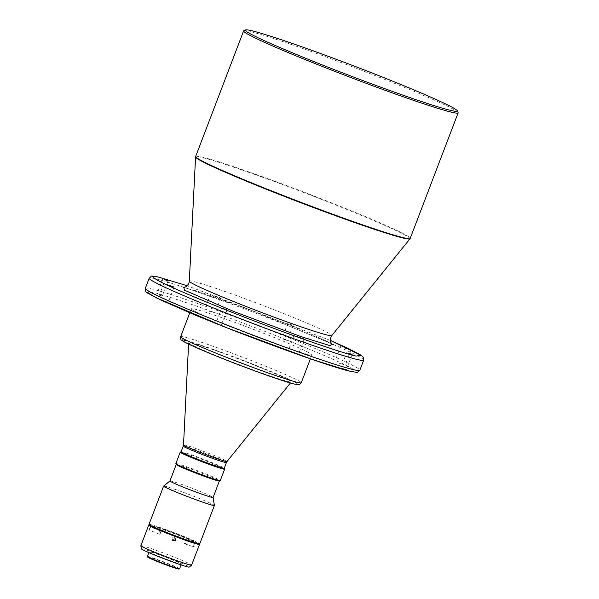 <?xml version="1.0" encoding="UTF-8"?>
<svg xmlns="http://www.w3.org/2000/svg" width="599" height="599" viewBox="0 0 599 599"><rect width="100%" height="100%" fill="white"/><g stroke="black" fill="none" stroke-linecap="round" stroke-linejoin="round"><path stroke-width="0.45" stroke-dasharray="3 2.25" d="M342.733 368.43L346.304 369.658L342.733 368.43M338.308 362.904L345.099 365.248L338.308 362.904M217.707 323.924L221.271 325.152L217.707 323.924M158.69 294.828L162.254 296.056L158.69 294.828M283.716 339.334L287.28 340.561L283.716 339.334M289.527 324.111L293.098 325.339L289.527 324.111M291.631 352.01L298.422 354.353L291.631 352.01M161.49 299.972L168.282 302.308L161.49 299.972M208.167 310.866L214.959 313.202L208.167 310.866M213.978 295.644L220.769 297.988L213.978 295.644M458.123 112.567A114.821 5.301 20.9 0 0 387.104 80.333A114.821 5.301 20.9 0 0 243.815 30.729M231.251 327.084A64.542 2.98 20.9 0 0 311.914 354.863A64.542 2.98 20.9 0 0 271.976 336.593A64.542 2.98 20.9 0 0 191.313 308.814A64.542 2.98 20.9 0 0 231.251 327.084M222.663 358.224A54.943 2.538 20.9 0 0 291.301 381.907A54.943 2.538 20.9 0 0 257.323 366.318A54.943 2.538 20.9 0 0 188.655 342.71A54.943 2.538 20.9 0 0 222.663 358.224M181.115 451.766L181.085 451.781A23.099 1.071 -159.1 0 1 181.115 451.766A23.099 1.071 -159.1 0 1 209.942 461.747A23.099 1.071 -159.1 0 1 224.228 468.231A23.099 1.071 -159.1 0 1 224.236 468.283L224.228 468.231M180.239 452.155A23.78 1.101 -159.1 0 1 209.912 462.428A23.78 1.101 -159.1 0 1 224.625 469.107M175.844 463.604A23.78 1.101 -159.1 0 1 205.554 473.839A23.78 1.101 -159.1 0 1 220.275 480.57M176.241 464.539A23.099 1.071 -159.1 0 1 176.233 464.48A23.099 1.071 -159.1 0 1 205.098 474.423A23.099 1.071 -159.1 0 1 219.391 480.967A23.099 1.071 -159.1 0 1 219.354 481.004M169.959 480.945L169.944 480.952A23.099 1.071 -159.1 0 1 169.959 480.945A23.099 1.071 -159.1 0 1 198.808 490.91A23.099 1.071 -159.1 0 1 213.102 497.417L213.102 497.44M163.632 486.074A27.18 1.258 -159.1 0 1 197.573 497.799A27.18 1.258 -159.1 0 1 214.397 505.459M148.986 524.402A27.18 1.258 -159.1 0 1 182.95 536.098A27.18 1.258 -159.1 0 1 199.767 543.795M167.301 532.451A22.418 1.033 20.9 0 0 195.326 542.095A22.418 1.033 20.9 0 0 181.452 535.753A22.418 1.033 20.9 0 0 153.434 526.102A22.418 1.033 20.9 0 0 167.301 532.451M153.187 526.768A22.418 1.033 -159.1 0 1 153.187 526.738A22.418 1.033 -159.1 0 1 181.205 536.382A22.418 1.033 -159.1 0 1 195.079 542.731A22.418 1.033 -159.1 0 1 195.057 542.754M194.989 545.644L193.604 546.865L193.245 544.843L194.712 543.652L194.989 545.644M198.703 543.75A27.18 1.258 20.9 0 0 182.71 536.734A27.18 1.258 20.9 0 0 149.81 525.083M140.855 545.711A27.18 1.258 -159.1 0 1 174.811 557.407A27.18 1.258 -159.1 0 1 191.628 565.097M141.349 548.834A25.607 1.183 -159.1 0 1 173.351 559.825A25.607 1.183 -159.1 0 1 189.179 567.103M186.004 542.529A1.7 0.958 -70.9 0 0 185.69 540.523A1.7 0.958 -70.9 0 0 184.267 541.728A1.7 0.958 -70.9 0 0 184.582 543.735A1.7 0.958 -70.9 0 0 186.004 542.529M149.578 528.483L150.888 527.09L151.008 528.88L149.608 530.235L149.578 528.483M160.599 532.788A1.7 0.734 112.2 0 0 160.817 531.875A1.7 0.734 112.2 0 0 160.525 531.014A1.7 0.734 112.2 0 0 159.169 532.391A1.7 0.734 112.2 0 0 159.244 534.166A1.7 0.734 112.2 0 0 160.053 533.754A1.7 0.734 112.2 0 0 160.599 532.788M172.767 540.373A1.7 1.692 -37.3 0 1 173.508 537.31A1.7 1.692 -37.3 0 1 175.35 538.411M159.828 556.666A17.259 0.794 20.9 0 0 181.392 564.093A17.259 0.794 20.9 0 0 170.715 559.211A17.259 0.794 20.9 0 0 149.151 551.784A17.259 0.794 20.9 0 0 159.828 556.666M147.361 556.478A17.259 0.794 -159.1 0 1 168.925 563.899A17.259 0.794 -159.1 0 1 179.603 568.788M147.601 557.04A16.847 0.779 -159.1 0 1 168.648 564.251A16.847 0.779 -159.1 0 1 179.049 569.05M183.736 287.31L247.477 308.777L331.891 343.886M330.401 340.442L187.143 285.738L330.401 340.434M149.735 291.743L153.015 292.409C157.896 293.33 171.546 297.613 193.956 305.243C216.771 313.105 253.647 326.74 286.973 340.09C321.558 354.061 343.137 363.473 351.71 368.333C358.172 372.249 357.678 373.229 350.205 371.268M189.321 281.163A76.283 3.527 20.9 0 1 193.507 281.493A76.283 3.527 -159.1 0 1 284.652 313.936A76.283 3.527 -159.1 0 1 331.831 335.582M409.956 238.821A114.753 5.301 20.9 0 0 338.989 206.266A114.753 5.301 20.9 0 0 201.863 157.455A114.753 5.301 20.9 0 0 195.566 156.953M195.671 156.459A114.821 5.301 -159.1 0 1 201.953 157.035A114.821 5.301 -159.1 0 1 339.161 205.876A114.821 5.301 -159.1 0 1 410.21 238.387M145.31 288.344A114.821 5.301 -159.1 0 1 151.592 288.913A114.821 5.301 -159.1 0 1 288.8 337.754A114.821 5.301 -159.1 0 1 359.849 370.264M363.72 360.119A114.821 5.301 20.9 0 0 292.679 327.608A114.821 5.301 20.9 0 0 155.47 278.775A114.821 5.301 20.9 0 0 149.188 278.198M180.658 336.713A64.542 2.98 -159.1 0 1 184.192 337.035A64.542 2.98 -159.1 0 1 261.321 364.492A64.542 2.98 -159.1 0 1 301.26 382.761M183.519 444.855A23.301 1.078 -159.1 0 1 184.792 444.96A23.301 1.078 -159.1 0 1 212.638 454.873A23.301 1.078 -159.1 0 1 227.043 461.477M183.257 446.09A23.099 1.071 -159.1 0 1 184.522 446.203A23.099 1.071 -159.1 0 1 212.121 456.034A23.099 1.071 -159.1 0 1 226.422 462.57M294.371 384.019C302.255 386.22 299.478 382.858 259.494 366.828C218.979 350.67 189.134 340.981 185.615 340.524M346.784 352.407L340.973 367.621M340.756 346.147L334.946 361.369M221.75 307.901L215.939 323.116M162.733 278.805L156.923 294.019M287.76 323.303L281.949 338.525M294.079 335.26L288.269 350.475M163.939 283.215L158.129 298.429M210.616 294.109L204.806 309.324M311.914 354.863L310.402 358.823M290.425 382.986L291.301 381.907M195.326 542.095L195.079 542.731M185.69 540.523L194.712 543.652M160.525 531.014L150.888 527.09M175.103 537.962L175.717 538.763M160.053 533.754L160.817 531.875M181.392 564.093L181.085 564.909M183.159 287.34L198.007 291.391L224.43 300.361L278.782 320.832C302.45 330.251 319.012 337.342 328.469 342.119L332.303 344.298M352.115 354.443L346.304 369.658M350.909 350.026L345.099 365.248M227.081 309.938L221.271 325.152M168.064 280.841L162.254 296.056M293.098 325.339L287.28 340.561M304.232 339.139L298.422 354.353M174.092 287.093L168.282 302.308M220.769 297.988L214.959 313.202M191.313 308.814L189.801 312.775M188.588 344.103L188.655 342.71M153.434 526.102L153.187 526.738M184.582 543.735L193.604 546.865M159.244 534.166L149.608 530.235M172.4 540.021L173.014 540.822M149.151 551.784L148.837 552.6"/><path stroke-width="0.9" d="M348.543 353.215L352.115 354.443L348.543 353.215M344.118 347.69L350.909 350.026L344.118 347.69M223.517 308.71L227.081 309.938L223.517 308.71M164.5 279.613L168.064 280.841L164.5 279.613M297.441 336.795L304.232 339.139L297.441 336.795M167.301 284.75L174.092 287.093L167.301 284.75M245.568 29.95L243.815 30.729A114.821 5.301 20.9 0 0 243.613 30.916A114.821 5.301 20.9 0 0 314.662 63.427A114.821 5.301 20.9 0 0 458.153 112.837A114.821 5.301 20.9 0 0 458.123 112.567L457.337 110.815A113.466 5.241 20.9 0 0 387.156 78.963A113.466 5.241 20.9 0 0 245.568 29.95A113.466 5.241 20.9 0 0 315.576 62.259A113.466 5.241 20.9 0 0 457.337 110.815M226.422 462.57L227.043 461.477A23.301 1.078 -159.1 0 1 225.778 461.35A23.301 1.078 -159.1 0 1 197.94 451.436A23.301 1.078 -159.1 0 1 183.519 444.855L183.257 446.09A23.099 1.071 -159.1 0 0 197.55 452.627A23.099 1.071 -159.1 0 0 225.157 462.458A23.099 1.071 -159.1 0 0 226.422 462.57L224.236 468.283A23.099 1.071 -159.1 0 1 195.371 458.34A23.099 1.071 -159.1 0 1 181.078 451.803L180.239 452.155A23.78 1.101 -159.1 0 0 180.202 452.193L175.844 463.604A23.78 1.101 -159.1 0 0 175.844 463.663A23.78 1.101 -159.1 0 0 190.557 470.342A23.78 1.101 -159.1 0 0 220.23 480.608A23.78 1.101 -159.1 0 0 220.275 480.57L224.632 469.159A23.78 1.101 -159.1 0 1 194.915 458.924A23.78 1.101 -159.1 0 1 180.202 452.193M224.243 468.261L224.625 469.107A23.78 1.101 -159.1 0 1 224.632 469.159M220.23 480.608L219.354 481.004A23.099 1.071 -159.1 0 1 190.527 471.024A23.099 1.071 -159.1 0 1 176.241 464.539L175.844 463.663M219.384 480.99L213.102 497.447A23.099 1.071 -159.1 0 1 213.102 497.447A23.099 1.071 -159.1 0 1 184.23 487.511A23.099 1.071 -159.1 0 1 169.936 480.967L163.632 486.074A27.18 1.258 -159.1 0 0 163.617 486.103L148.986 524.402A27.18 1.258 -159.1 0 0 165.803 532.099A27.18 1.258 -159.1 0 0 199.767 543.795L214.39 505.496A27.18 1.258 -159.1 0 1 180.426 493.801A27.18 1.258 -159.1 0 1 163.617 486.103M213.102 497.44L214.397 505.459A27.18 1.258 -159.1 0 1 214.39 505.496M195.057 542.754A22.418 1.033 -159.1 0 1 167.061 533.08A22.418 1.033 -159.1 0 1 153.187 526.768M172.774 539.19L173.014 540.822L175.941 540.388L175.717 538.763L172.774 539.19M149.81 525.083A27.18 1.258 20.9 0 0 148.747 525.038A27.18 1.258 20.9 0 0 165.564 532.736A27.18 1.258 20.9 0 0 199.527 544.431A27.18 1.258 20.9 0 0 198.703 543.75M199.527 544.431L191.628 565.097A27.18 1.258 -159.1 0 1 191.613 565.127A27.18 1.258 -159.1 0 1 157.672 553.401A27.18 1.258 -159.1 0 1 140.847 545.741A27.18 1.258 -159.1 0 1 140.855 545.711L148.747 525.038M191.613 565.127L189.179 567.103A25.607 1.183 -159.1 0 1 157.193 556.052A25.607 1.183 -159.1 0 1 141.349 548.834L140.847 545.741M175.35 538.411A1.7 1.692 -37.3 0 1 172.767 540.373M181.085 564.909L179.603 568.788A17.259 0.794 -159.1 0 1 179.573 568.818A17.259 0.794 -159.1 0 1 158.039 561.36A17.259 0.794 -159.1 0 1 147.361 556.516A17.259 0.794 -159.1 0 1 147.361 556.478L148.837 552.6M179.573 568.818L179.049 569.05A16.847 0.779 -159.1 0 1 158.024 561.772A16.847 0.779 -159.1 0 1 147.601 557.04L147.361 556.516M331.891 343.886L330.199 345.72L300.848 336.548L233.857 311.54L184.582 290.245L183.736 287.31M330.401 340.434L347.682 348.176L361.01 355.155L363.593 357.678L363.72 360.119A114.821 5.301 20.9 0 1 357.438 359.542A114.821 5.301 20.9 0 1 220.237 310.701A114.821 5.301 20.9 0 1 149.188 278.198C153.164 275.211 148.822 275.772 158.48 277.082L187.15 285.738L158.825 277.195C151.352 275.233 150.858 276.206 157.327 280.122C165.901 284.982 187.472 294.394 222.064 308.365C255.391 321.723 292.267 335.358 315.081 343.212C337.499 350.849 351.149 355.132 356.023 356.053L361.234 355.424L330.401 340.442M350.205 371.268L312.76 359.632L226.632 327.705L156.309 297.83L147.062 292.349L149.735 291.743M189.321 281.163L195.566 156.953A114.753 5.301 20.9 0 0 266.592 189.366A114.753 5.301 20.9 0 0 403.719 238.177A114.753 5.301 20.9 0 0 409.956 238.821L331.831 335.582A76.283 3.527 -159.1 0 1 327.683 335.148A76.283 3.527 20.9 0 1 236.53 302.705A76.283 3.527 20.9 0 1 189.321 281.163L188.895 283.185C186.042 288.254 184.178 286.831 183.159 287.34M458.153 112.837L410.21 238.387A114.821 5.301 -159.1 0 1 403.928 237.81A114.821 5.301 -159.1 0 1 266.72 188.97A114.821 5.301 -159.1 0 1 195.671 156.459L195.566 156.953M363.72 360.119L359.849 370.264A114.821 5.301 -159.1 0 1 353.567 369.688A114.821 5.301 -159.1 0 1 216.359 320.847A114.821 5.301 -159.1 0 1 145.31 288.344L149.188 278.198M310.402 358.823L301.26 382.761A64.542 2.98 -159.1 0 1 297.725 382.439A64.542 2.98 -159.1 0 1 220.597 354.982A64.542 2.98 -159.1 0 1 180.658 336.713L189.801 312.775M185.615 340.524C177.723 338.323 180.509 341.685 220.484 357.723C260.999 373.881 290.852 383.562 294.371 384.019M227.043 461.477L290.425 382.986M331.831 335.582L330.798 337.372C329.54 343.055 331.883 343.234 332.303 344.298M410.21 238.387L409.956 238.821M243.613 30.916L195.671 156.459M145.31 288.344C144.838 290.612 145.744 292.267 148.028 293.308L161.356 300.279L192.144 313.756C245.478 336.151 330.086 366.962 350.557 371.38C360.216 372.683 355.873 373.244 359.849 370.264M180.658 336.713C180.651 339.116 180.958 340.247 181.572 340.09C182.193 340.666 182.86 341.423 191.8 345.608L210.039 353.485C239.69 365.787 283.589 381.705 294.715 384.131C299.785 384.633 298.497 385.741 301.26 382.761M183.519 444.855L188.588 344.103M183.257 446.09L181.078 451.803M176.226 464.502L169.936 480.967"/></g></svg>
